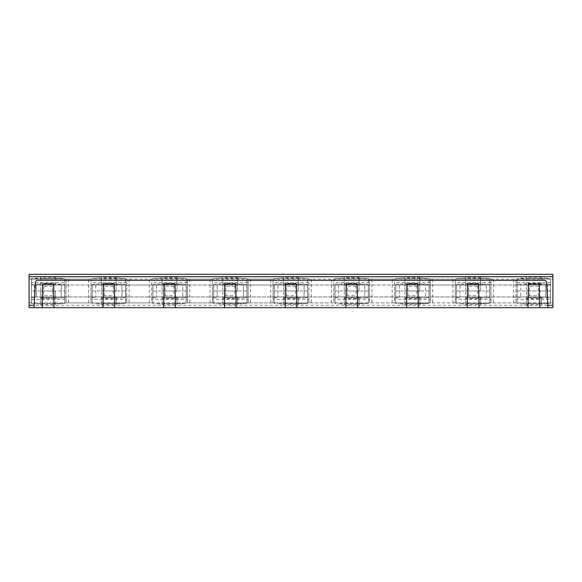 <?xml version="1.0" encoding="UTF-8"?>
<svg xmlns="http://www.w3.org/2000/svg" width="582" height="582" viewBox="0 0 582 582"><rect width="100%" height="100%" fill="white"/><g stroke="black" fill="none" stroke-linecap="round" stroke-linejoin="round"><path stroke-width="0.44" stroke-dasharray="2.91 2.18" d="M61.241 285.049L61.241 296.951L547.546 296.951L545.756 296.951L545.756 285.049L520.759 285.049L520.759 296.951L520.759 285.049L486.232 285.049L486.232 296.951L486.232 285.049L425.522 285.049L425.522 296.951L425.522 285.049L364.805 285.049L364.805 296.951L364.805 285.049L304.095 285.049L304.095 296.951L304.095 285.049L243.385 285.049L243.385 296.951L243.385 285.049L217.195 285.049L217.195 296.951L217.195 285.049L182.668 285.049L182.668 296.951L182.668 285.049L121.958 285.049L121.958 296.951L121.958 285.049L95.768 285.049L95.768 296.951L95.768 285.049L61.241 285.049L61.241 296.951L36.244 296.951L545.756 296.951L545.756 285.049L547.546 285.049L545.756 285.049L545.756 296.951L545.756 285.049L61.241 285.049M36.244 296.951L34.454 296.951L36.244 296.951L36.244 285.049L36.244 296.951M399.332 285.049L399.332 296.951L399.332 285.049M369.57 282.67L369.57 299.33L333.857 299.33L333.857 279.098L369.57 279.098L369.57 282.67L333.857 282.67M338.615 285.049L338.615 296.951L338.615 285.049M308.86 282.67L308.86 299.33L273.14 299.33L273.14 279.098L308.86 279.098L308.86 282.67L273.14 282.67M277.905 285.049L277.905 296.951L277.905 285.049M248.143 282.67L248.143 299.33L212.43 299.33L212.43 279.098L248.143 279.098L248.143 282.67L212.43 282.67M460.042 285.049L460.042 296.951L460.042 285.049M547.96 307.667L546.644 282.539A2.379 2.379 0 0 0 544.265 280.284L37.735 280.284A2.379 2.379 0 0 0 35.357 282.539L34.04 307.667M42.253 307.667L42.668 283.98M54.039 307.667L53.624 283.98M102.97 307.667L103.378 283.98M114.756 307.667L114.341 283.98M163.68 307.667L164.095 283.98M175.466 307.667L175.051 283.98M224.397 307.667L224.805 283.98M236.183 307.667L235.768 283.98M285.107 307.667L285.522 283.98M296.893 307.667L296.478 283.98M345.817 307.667L346.232 283.98M357.603 307.667L357.195 283.98M406.534 307.667L406.949 283.98M418.32 307.667L417.905 283.98M467.244 307.667L467.659 283.98M479.03 307.667L478.622 283.98M539.747 307.667L539.332 283.98M527.961 307.667L528.376 283.98M156.478 285.049L156.478 296.951L156.478 285.049M126.716 282.67L126.716 299.33L91.003 299.33L91.003 279.098L126.716 279.098L126.716 282.67L91.003 282.67M187.433 282.67L187.433 299.33L151.72 299.33L151.72 279.098L187.433 279.098L187.433 282.67L151.72 282.67M430.28 282.67L430.28 299.33L394.567 299.33L394.567 279.098L430.28 279.098L430.28 282.67L394.567 282.67M490.997 282.67L490.997 299.33L455.284 299.33L455.284 279.098L490.997 279.098L490.997 282.67L455.284 282.67M550.521 282.67L515.994 282.67L515.994 299.33L550.521 299.33L550.521 279.098L552.9 279.098L552.9 276.712L29.1 276.712L29.1 274.333L552.9 274.333L552.9 276.712M550.521 299.33L550.521 302.902L552.9 302.902L552.9 307.667L29.1 307.667L29.1 302.902L552.9 302.902L552.9 279.098L29.1 279.098L29.1 276.712M515.994 282.67L515.994 279.098L550.521 279.098L550.521 302.902L515.994 302.902L515.994 279.098L490.997 279.098L490.997 302.902L455.284 302.902L455.284 279.098L430.28 279.098L430.28 302.902L394.567 302.902L394.567 279.098L369.57 279.098L369.57 302.902L333.857 302.902L333.857 279.098L308.86 279.098L308.86 302.902L273.14 302.902L273.14 279.098L248.143 279.098L248.143 302.902L212.43 302.902L212.43 279.098L187.433 279.098L187.433 302.902L151.72 302.902L151.72 279.098L126.716 279.098L126.716 302.902L91.003 302.902L91.003 279.098L29.1 279.098L29.1 302.902L31.479 302.902L31.479 279.098L31.479 282.67L66.006 282.67L66.006 279.098L66.006 302.902L31.479 302.902L31.479 282.67M31.479 299.33L66.006 299.33L66.006 282.67M66.006 299.33L66.006 302.902L91.003 302.902L91.003 299.33M126.716 299.33L126.716 302.902L151.72 302.902L151.72 299.33M187.433 299.33L187.433 302.902L212.43 302.902L212.43 299.33M248.143 299.33L248.143 302.902L273.14 302.902L273.14 299.33M308.86 299.33L308.86 302.902L333.857 302.902L333.857 299.33M369.57 299.33L369.57 302.902L394.567 302.902L394.567 299.33M430.28 299.33L430.28 302.902L455.284 302.902L455.284 299.33M490.997 299.33L490.997 302.902L515.994 302.902L515.994 299.33M517.143 285.049L517.143 278.567L550.47 278.567L550.47 285.049L517.187 285.049L550.521 285.049L550.47 303.433L520.504 303.753L526.368 304.022L526.368 298.071L526.368 298.741L541.245 298.741L541.245 298.071L547.058 297.839L526.368 298.071M517.143 296.951L517.143 291L517.187 296.951L550.521 296.951L550.521 285.049L550.521 296.951L517.143 296.951L517.143 303.433L520.504 303.753M550.47 303.433L550.47 297.548L547.058 297.839M547.102 303.753L541.245 304.022L541.245 298.071M550.47 278.567L550.47 297.548M517.143 278.567L517.143 297.548L520.555 297.839M517.143 303.433L517.143 297.548M526.368 304.022L526.368 304.692L541.245 304.692L541.245 304.022M550.47 284.452L541.245 283.929L541.245 283.259L526.368 283.259L526.368 283.929L517.143 284.452M547.102 278.247L541.245 277.978L541.245 283.929M520.504 278.247L526.368 277.978L526.368 283.929M541.245 277.978L541.245 277.308L526.368 277.308L526.368 277.978M550.47 291L517.187 291M547.058 284.162L520.555 284.162M541.245 298.741L541.245 304.692M541.245 291.567L540.285 291L527.328 291L526.368 291.567L526.368 298.741M526.368 291.567L526.368 304.692M541.245 303.498L526.368 303.498M541.245 277.308L541.245 283.259M541.245 290.433L540.285 291L527.328 291L526.368 290.433L526.368 277.308M526.368 290.433L526.368 283.259M541.245 278.502L526.368 278.502M541.245 297.62L526.368 297.62M541.245 297.446L538.27 295.692L529.344 295.692L526.368 297.446M541.245 284.554L538.27 286.308L538.27 295.692M538.27 286.308L529.344 286.308L529.344 295.692M541.245 284.38L526.368 284.38M529.344 286.308L526.368 284.554M517.187 285.049L517.187 296.951M489.76 303.433L489.76 278.567L489.76 285.049L456.47 285.049L489.804 285.049L489.76 303.433L459.795 303.753L465.651 304.022L465.651 298.071L465.651 298.741L480.536 298.741L480.536 298.071L486.348 297.839L465.651 298.071M489.76 291L456.47 291L456.426 285.049L456.47 296.951L489.804 296.951L456.426 296.951L456.426 303.433L459.795 303.753M489.76 297.548L486.348 297.839M486.392 303.753L480.536 304.022L480.536 298.071M456.426 303.433L456.426 296.951M456.426 297.548L459.838 297.839M465.651 304.022L465.651 304.692L480.536 304.692L480.536 304.022M480.536 298.741L480.536 304.692M489.804 285.049L489.804 296.951L489.804 285.049M456.47 285.049L456.47 296.951M480.536 291.567L479.575 291L466.611 291L465.651 291.567L465.651 298.741M465.651 291.567L465.651 304.692M480.536 303.498L465.651 303.498M480.536 297.62L465.651 297.62M489.76 284.452L459.838 284.162L465.651 283.929L465.651 283.259L480.536 283.259L480.536 283.929L486.348 284.162M456.426 285.049L456.47 291M456.426 284.452L459.838 284.162M480.536 297.446L477.56 295.692L468.626 295.692L465.651 297.446M480.536 290.433L480.536 284.38L465.651 284.38L465.651 290.433L466.611 291L479.575 291L480.536 290.433L480.536 284.554L477.56 286.308L477.56 295.692M477.56 286.308L468.626 286.308L468.626 295.692M489.76 278.567L480.536 277.978L480.536 283.929M456.426 278.567L465.651 277.978L465.651 283.929M486.392 278.247L459.795 278.247M465.651 290.433L465.651 277.308L480.536 277.308L480.536 277.978M468.626 286.308L465.651 284.554M465.651 277.978L465.651 277.308M480.536 284.38L480.536 283.259M480.536 284.554L480.536 277.308M465.651 284.38L465.651 283.259M480.536 278.502L465.651 278.502M429.043 303.433L429.043 278.567L429.043 285.049L395.76 285.049L429.094 285.049L429.043 303.433L399.077 303.753L404.941 304.022L404.941 298.071L404.941 298.741L419.818 298.741L419.818 298.071L425.631 297.839L404.941 298.071M429.043 291L395.76 291L395.716 285.049L395.76 296.951L429.094 296.951L395.716 296.951L395.716 303.433L399.077 303.753M429.043 297.548L425.631 297.839M425.682 303.753L419.818 304.022L419.818 298.071M395.716 303.433L395.716 296.951M395.716 297.548L399.128 297.839M404.941 304.022L404.941 304.692L419.818 304.692L419.818 304.022M419.818 298.741L419.818 304.692M429.094 285.049L429.094 296.951L429.094 285.049M395.76 285.049L395.76 296.951M419.818 291.567L418.858 291L405.901 291L404.941 291.567L404.941 298.741M404.941 291.567L404.941 304.692M419.818 303.498L404.941 303.498M419.818 297.62L404.941 297.62M429.043 284.452L399.128 284.162L404.941 283.929L404.941 283.259L419.818 283.259L419.818 283.929L425.631 284.162M395.716 285.049L395.76 291M395.716 284.452L399.128 284.162M419.818 297.446L416.843 295.692L407.917 295.692L404.941 297.446M419.818 290.433L419.818 284.38L404.941 284.38L404.941 290.433L405.901 291L418.858 291L419.818 290.433L419.818 284.554L416.843 286.308L416.843 295.692M416.843 286.308L407.917 286.308L407.917 295.692M429.043 278.567L419.818 277.978L419.818 283.929M395.716 278.567L404.941 277.978L404.941 283.929M425.682 278.247L399.077 278.247M404.941 290.433L404.941 277.308L419.818 277.308L419.818 277.978M407.917 286.308L404.941 284.554M404.941 277.978L404.941 277.308M419.818 284.38L419.818 283.259M419.818 284.554L419.818 277.308M404.941 284.38L404.941 283.259M419.818 278.502L404.941 278.502M368.333 303.433L368.333 278.567L368.333 285.049L335.05 285.049L368.377 285.049L368.333 303.433L338.368 303.753L344.224 304.022L344.224 298.071L344.224 298.741L359.109 298.741L359.109 298.071L364.921 297.839L344.224 298.071M368.333 291L335.05 291L334.999 285.049L335.05 296.951L368.377 296.951L334.999 296.951L334.999 303.433L338.368 303.753M368.333 297.548L364.921 297.839M364.965 303.753L359.109 304.022L359.109 298.071M334.999 303.433L334.999 296.951M334.999 297.548L338.411 297.839M344.224 304.022L344.224 304.692L359.109 304.692L359.109 304.022M359.109 298.741L359.109 304.692M368.377 285.049L368.377 296.951L368.377 285.049M335.05 285.049L335.05 296.951M359.109 291.567L358.148 291L345.184 291L344.224 291.567L344.224 298.741M344.224 291.567L344.224 304.692M359.109 303.498L344.224 303.498M359.109 297.62L344.224 297.62M368.333 284.452L338.411 284.162L344.224 283.929L344.224 283.259L359.109 283.259L359.109 283.929L364.921 284.162M334.999 285.049L335.05 291M334.999 284.452L338.411 284.162M359.109 297.446L356.133 295.692L347.199 295.692L344.224 297.446M359.109 290.433L359.109 284.38L344.224 284.38L344.224 290.433L345.184 291L358.148 291L359.109 290.433L359.109 284.554L356.133 286.308L356.133 295.692M356.133 286.308L347.199 286.308L347.199 295.692M368.333 278.567L359.109 277.978L359.109 283.929M334.999 278.567L344.224 277.978L344.224 283.929M364.965 278.247L338.368 278.247M344.224 290.433L344.224 277.308L359.109 277.308L359.109 277.978M347.199 286.308L344.224 284.554M344.224 277.978L344.224 277.308M359.109 284.38L359.109 283.259M359.109 284.554L359.109 277.308M344.224 284.38L344.224 283.259M359.109 278.502L344.224 278.502M307.623 303.433L307.623 278.567L307.623 285.049L274.333 285.049L307.667 285.049L307.623 303.433L277.658 303.753L283.514 304.022L283.514 298.071L283.514 298.741L298.391 298.741L298.391 298.071L304.204 297.839L283.514 298.071M307.623 291L274.333 291L274.289 285.049L274.333 296.951L307.667 296.951L274.289 296.951L274.289 303.433L277.658 303.753M307.623 297.548L304.204 297.839M304.255 303.753L298.391 304.022L298.391 298.071M274.289 303.433L274.289 296.951M274.289 297.548L277.701 297.839M283.514 304.022L283.514 304.692L298.391 304.692L298.391 304.022M298.391 298.741L298.391 304.692M307.667 285.049L307.667 296.951L307.667 285.049M274.333 285.049L274.333 296.951M298.391 291.567L297.431 291L284.474 291L283.514 291.567L283.514 298.741M283.514 291.567L283.514 304.692M298.391 303.498L283.514 303.498M298.391 297.62L283.514 297.62M307.623 284.452L277.701 284.162L283.514 283.929L283.514 283.259L298.391 283.259L298.391 283.929L304.204 284.162M274.289 285.049L274.333 291M274.289 284.452L277.701 284.162M298.391 297.446L295.416 295.692L286.49 295.692L283.514 297.446M298.391 290.433L298.391 284.38L283.514 284.38L283.514 290.433L284.474 291L297.431 291L298.391 290.433L298.391 284.554L295.416 286.308L295.416 295.692M295.416 286.308L286.49 286.308L286.49 295.692M307.623 278.567L298.391 277.978L298.391 283.929M274.289 278.567L283.514 277.978L283.514 283.929M304.255 278.247L277.658 278.247M283.514 290.433L283.514 277.308L298.391 277.308L298.391 277.978M286.49 286.308L283.514 284.554M283.514 277.978L283.514 277.308M298.391 284.38L298.391 283.259M298.391 284.554L298.391 277.308M283.514 284.38L283.514 283.259M298.391 278.502L283.514 278.502M246.906 303.433L246.906 278.567L246.906 285.049L213.623 285.049L246.95 285.049L246.906 303.433L216.941 303.753L222.797 304.022L222.797 298.071L222.797 298.741L237.682 298.741L237.682 298.071L243.494 297.839L222.797 298.071M246.906 291L213.623 291L213.572 285.049L213.623 296.951L246.95 296.951L213.572 296.951L213.572 303.433L216.941 303.753M246.906 297.548L243.494 297.839M243.538 303.753L237.682 304.022L237.682 298.071M213.572 303.433L213.572 296.951M213.572 297.548L216.984 297.839M222.797 304.022L222.797 304.692L237.682 304.692L237.682 304.022M237.682 298.741L237.682 304.692M246.95 285.049L246.95 296.951L246.95 285.049M213.623 285.049L213.623 296.951M237.682 291.567L236.721 291L223.757 291L222.797 291.567L222.797 298.741M222.797 291.567L222.797 304.692M237.682 303.498L222.797 303.498M237.682 297.62L222.797 297.62M246.906 284.452L216.984 284.162L222.797 283.929L222.797 283.259L237.682 283.259L237.682 283.929L243.494 284.162M213.572 285.049L213.623 291M213.572 284.452L216.984 284.162M237.682 297.446L234.706 295.692L225.78 295.692L222.797 297.446M237.682 290.433L237.682 284.38L222.797 284.38L222.797 290.433L223.757 291L236.721 291L237.682 290.433L237.682 284.554L234.706 286.308L234.706 295.692M234.706 286.308L225.78 286.308L225.78 295.692M246.906 278.567L237.682 277.978L237.682 283.929M213.572 278.567L222.797 277.978L222.797 283.929M243.538 278.247L216.941 278.247M222.797 290.433L222.797 277.308L237.682 277.308L237.682 277.978M225.78 286.308L222.797 284.554M222.797 277.978L222.797 277.308M237.682 284.38L237.682 283.259M237.682 284.554L237.682 277.308M222.797 284.38L222.797 283.259M237.682 278.502L222.797 278.502M186.196 303.433L186.196 278.567L186.196 285.049L152.906 285.049L186.24 285.049L186.196 303.433L156.231 303.753L162.087 304.022L162.087 298.071L162.087 298.741L176.964 298.741L176.964 298.071L182.784 297.839L162.087 298.071M186.196 291L152.906 291L152.862 285.049L152.906 296.951L186.24 296.951L152.862 296.951L152.862 303.433L156.231 303.753M186.196 297.548L182.784 297.839M182.828 303.753L176.964 304.022L176.964 298.071M152.862 303.433L152.862 296.951M152.862 297.548L156.274 297.839M162.087 304.022L162.087 304.692L176.964 304.692L176.964 304.022M176.964 298.741L176.964 304.692M186.24 285.049L186.24 296.951L186.24 285.049M152.906 285.049L152.906 296.951M176.964 291.567L176.004 291L163.047 291L162.087 291.567L162.087 298.741M162.087 291.567L162.087 304.692M176.964 303.498L162.087 303.498M176.964 297.62L162.087 297.62M186.196 284.452L156.274 284.162L162.087 283.929L162.087 283.259L176.964 283.259L176.964 283.929L182.784 284.162M152.862 285.049L152.906 291M152.862 284.452L156.274 284.162M176.964 297.446L173.989 295.692L165.062 295.692L162.087 297.446M176.964 290.433L176.964 284.38L162.087 284.38L162.087 290.433L163.047 291L176.004 291L176.964 290.433L176.964 284.554L173.989 286.308L173.989 295.692M173.989 286.308L165.062 286.308L165.062 295.692M186.196 278.567L176.964 277.978L176.964 283.929M152.862 278.567L162.087 277.978L162.087 283.929M182.828 278.247L156.231 278.247M162.087 290.433L162.087 277.308L176.964 277.308L176.964 277.978M165.062 286.308L162.087 284.554M162.087 277.978L162.087 277.308M176.964 284.38L176.964 283.259M176.964 284.554L176.964 277.308M162.087 284.38L162.087 283.259M176.964 278.502L162.087 278.502M125.479 303.433L125.479 278.567L125.479 285.049L92.196 285.049L125.53 285.049L125.479 303.433L95.513 303.753L101.377 304.022L101.377 298.071L101.377 298.741L116.255 298.741L116.255 298.071L122.067 297.839L101.377 298.071M125.479 291L92.196 291L92.145 285.049L92.196 296.951L125.53 296.951L92.145 296.951L92.145 303.433L95.513 303.753M125.479 297.548L122.067 297.839M122.111 303.753L116.255 304.022L116.255 298.071M92.145 303.433L92.145 296.951M92.145 297.548L95.557 297.839M101.377 304.022L101.377 304.692L116.255 304.692L116.255 304.022M116.255 298.741L116.255 304.692M125.53 285.049L125.53 296.951L125.53 285.049M92.196 285.049L92.196 296.951M116.255 291.567L115.294 291L102.33 291L101.377 291.567L101.377 298.741M101.377 291.567L101.377 304.692M116.255 303.498L101.377 303.498M116.255 297.62L101.377 297.62M125.479 284.452L95.557 284.162L101.377 283.929L101.377 283.259L116.255 283.259L116.255 283.929L122.067 284.162M92.145 285.049L92.196 291M92.145 284.452L95.557 284.162M116.255 297.446L113.279 295.692L104.353 295.692L101.377 297.446M116.255 290.433L116.255 284.38L101.377 284.38L101.377 290.433L102.33 291L115.294 291L116.255 290.433L116.255 284.554L113.279 286.308L113.279 295.692M113.279 286.308L104.353 286.308L104.353 295.692M125.479 278.567L116.255 277.978L116.255 283.929M92.145 278.567L101.377 277.978L101.377 283.929M122.111 278.247L95.513 278.247M101.377 290.433L101.377 277.308L116.255 277.308L116.255 277.978M104.353 286.308L101.377 284.554M101.377 277.978L101.377 277.308M116.255 284.38L116.255 283.259M116.255 284.554L116.255 277.308M101.377 284.38L101.377 283.259M116.255 278.502L101.377 278.502M31.435 285.049L31.435 278.567L64.769 278.567L64.769 291L31.479 291L31.479 285.049L64.813 285.049L31.435 285.049L31.479 296.951L64.813 296.951L31.435 296.951L31.435 303.433L40.66 304.022L40.66 298.071L40.66 298.741L55.545 298.741L55.545 298.071L61.357 297.839L40.66 298.071M31.479 285.049L31.479 296.951M64.769 291L64.769 303.433L64.769 284.452L34.847 284.162L40.66 283.929L40.66 283.259L55.545 283.259L55.545 283.929L61.357 284.162M31.479 291L31.435 284.452L34.847 284.162M31.435 278.567L31.435 284.452M31.435 303.433L31.435 296.951M64.769 278.567L64.769 284.452M61.401 278.247L55.545 277.978L55.545 283.929M31.435 297.548L34.847 297.839M64.769 297.548L61.357 297.839M34.804 278.247L40.66 277.978L40.66 283.929M55.545 277.978L55.545 277.308L40.66 277.308L40.66 277.978M64.769 303.433L34.804 303.753M64.813 285.049L64.813 296.951L64.813 285.049M55.545 277.308L55.545 283.259M61.401 303.753L55.545 304.022L55.545 298.071M55.545 284.554L52.562 286.308L52.562 291L41.62 291L40.66 290.433L40.66 277.308M40.66 290.433L40.66 283.259M55.545 284.38L40.66 284.38M55.545 278.502L40.66 278.502M40.66 304.022L40.66 304.692L55.545 304.692L55.545 304.022M55.545 304.692L55.545 291.567L55.545 297.62L40.66 297.62L40.66 291.567L41.62 291L54.584 291L55.545 290.433M55.545 297.446L52.562 295.692L52.562 291L54.584 291L55.545 291.567M52.562 286.308L43.635 286.308L40.66 284.554M55.545 297.62L55.545 298.741M40.66 297.62L40.66 298.741M40.66 291.567L40.66 304.692M52.562 295.692L43.635 295.692L43.635 286.308M55.545 303.498L40.66 303.498M43.635 295.692L40.66 297.446M552.9 305.288L29.1 305.288M68.385 279.098L68.385 302.902M88.624 302.902L88.624 279.098M129.095 279.098L129.095 302.902M149.334 302.902L149.334 279.098M189.812 279.098L189.812 302.902M210.051 302.902L210.051 279.098M250.522 279.098L250.522 302.902M270.761 302.902L270.761 279.098M311.239 279.098L311.239 302.902M331.478 302.902L331.478 279.098M371.949 279.098L371.949 302.902M392.188 302.902L392.188 279.098M432.666 279.098L432.666 302.902M452.905 302.902L452.905 279.098M493.376 279.098L493.376 302.902M513.615 302.902L513.615 279.098M547.546 296.951L547.546 285.049M34.454 285.049L34.454 296.951"/><path stroke-width="0.87" d="M114.756 307.667L163.68 307.667L164.095 283.98L175.051 283.98L175.466 307.667L224.397 307.667L224.805 283.98L235.768 283.98L236.183 307.667L285.107 307.667L285.522 283.98L296.478 283.98L296.893 307.667L345.817 307.667L346.232 283.98L357.195 283.98L357.603 307.667L406.534 307.667L406.949 283.98L417.905 283.98L418.32 307.667L467.244 307.667L467.659 283.98L478.622 283.98L479.03 307.667L527.961 307.667L528.376 283.98L539.332 283.98L539.747 307.667L552.9 307.667L552.9 305.288L547.837 305.288L546.644 282.539A2.379 2.379 0 0 0 544.265 280.284L37.735 280.284A2.379 2.379 0 0 0 35.357 282.539L34.04 307.667L42.253 307.667L42.668 283.98L53.624 283.98L54.039 307.667L114.756 307.667L114.341 283.98L103.378 283.98L102.97 307.667M42.253 307.667L54.039 307.667M163.68 307.667L175.466 307.667M224.397 307.667L236.183 307.667M285.107 307.667L296.893 307.667M345.817 307.667L357.603 307.667M406.534 307.667L418.32 307.667M467.244 307.667L479.03 307.667M539.747 307.667L527.961 307.667M547.837 305.288L547.96 307.667M34.04 307.667L29.1 307.667L29.1 274.333L552.9 274.333L552.9 305.288M34.163 305.288L29.1 305.288M29.1 276.712L552.9 276.712"/></g></svg>
